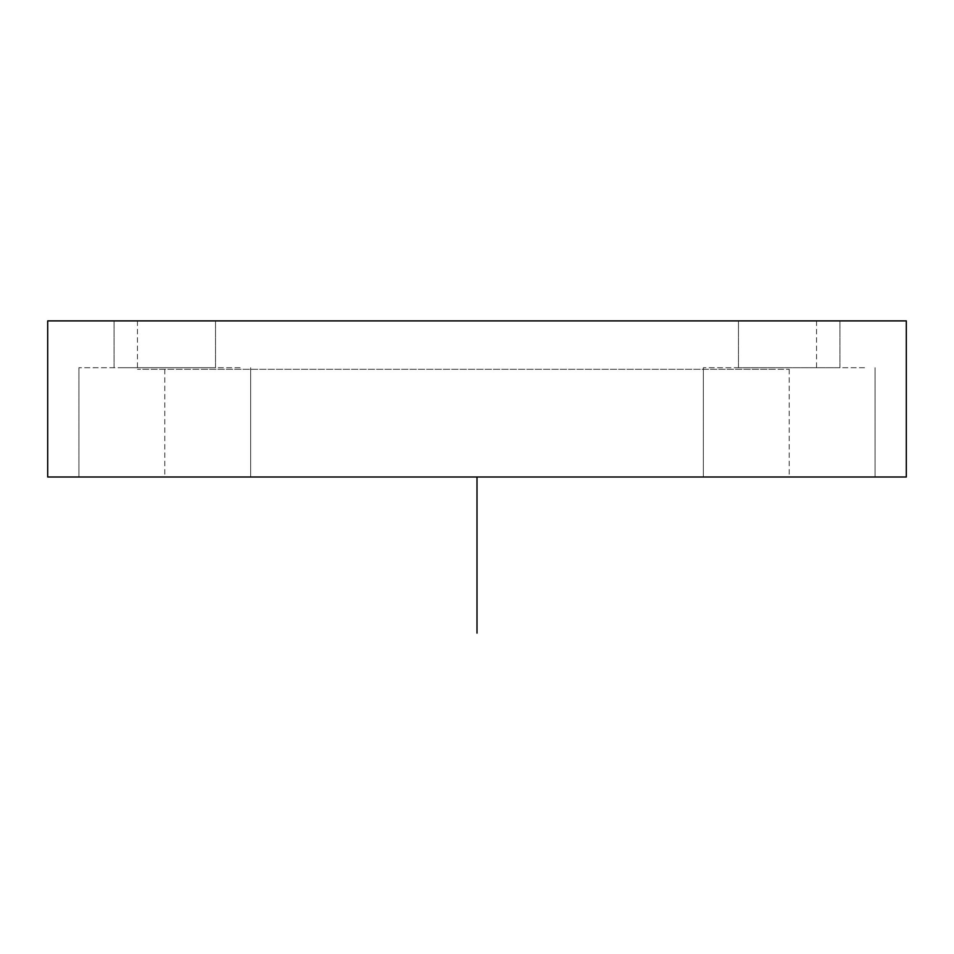 <?xml version="1.0" encoding="UTF-8"?>
<svg xmlns="http://www.w3.org/2000/svg" width="954" height="954" viewBox="0 0 954 954"><rect width="100%" height="100%" fill="white"/><g stroke="black" fill="none" stroke-linecap="round" stroke-linejoin="round"><path stroke-width="0.72" stroke-dasharray="4.77 3.58" d="M774.97 369.281L137.459 369.281L774.97 369.281M202.999 369.281L789.22 369.281L202.999 369.281M751.001 477L164.78 477L751.001 477M906.3 477L47.7 477L47.7 320.89L906.3 320.89L906.3 477M713.866 477L875.08 477L713.866 477M240.134 477L78.92 477L240.134 477M179.03 320.89L816.541 320.89L179.03 320.89M833.748 320.89L738.479 320.89L833.748 320.89M120.252 320.89L215.521 320.89L120.252 320.89M833.748 367.719L738.479 367.719L833.748 367.719M120.252 367.719L215.521 367.719L120.252 367.719M864.562 367.719L703.36 367.719L864.562 367.719M240.134 367.719L78.92 367.719L240.134 367.719M477 477L633.11 477M164.78 369.281L164.78 477M789.22 369.281L789.22 477M738.479 367.719L738.479 320.89L738.479 367.719M839.949 367.719L839.949 320.89L839.949 367.719M215.521 367.719L215.521 320.89L215.521 367.719M114.051 367.719L114.051 320.89L114.051 367.719M703.36 477L703.36 367.719L703.36 477M875.08 477L875.08 367.719L875.08 477M78.92 477L78.92 367.719L78.92 477M250.64 477L250.64 367.719L250.64 477M137.459 320.89L137.459 369.281M816.541 320.89L816.541 369.281"/><path stroke-width="1.43" d="M47.7 477L906.3 477L906.3 320.89L47.7 320.89L47.7 477M477 477L477 633.11"/></g></svg>

